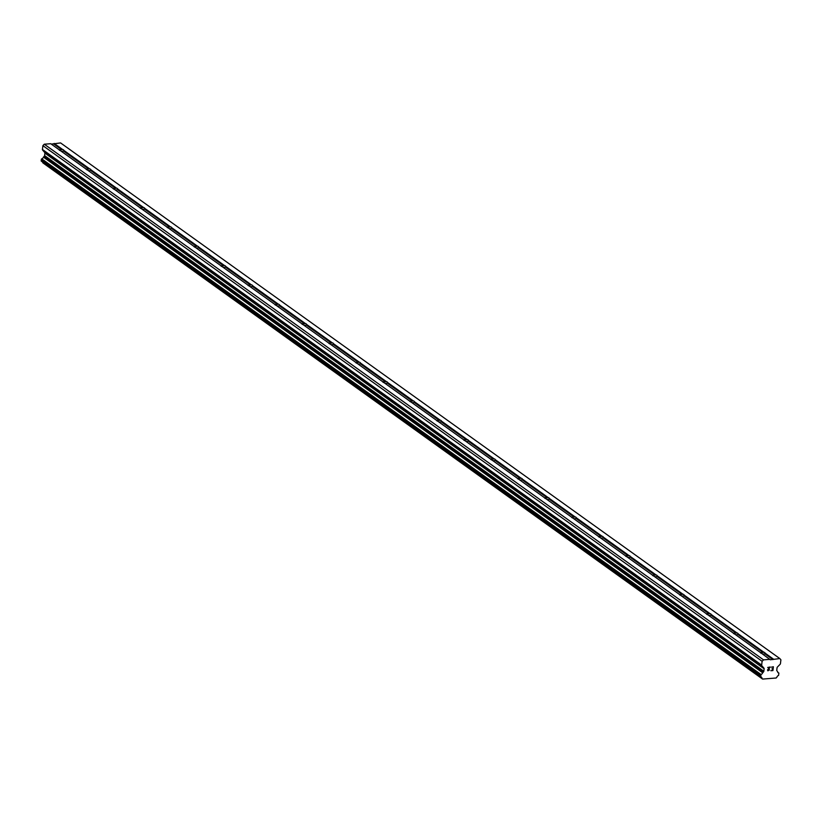 <?xml version="1.0" encoding="UTF-8"?>
<svg xmlns="http://www.w3.org/2000/svg" width="822" height="822" viewBox="0 0 822 822"><rect width="100%" height="100%" fill="white"/><g stroke="black" fill="none" stroke-linecap="round" stroke-linejoin="round"><path stroke-width="1.23" d="M769.947 659.347L763.525 659.861L762.117 661.299L761.665 665.101A0.935 0.76 -54.4 0 0 761.83 665.707L763.967 668.163A0.935 0.76 -54.4 0 1 764.131 668.769L763.833 671.245A0.935 0.76 -54.4 0 1 763.515 671.882L762.662 672.776A2.25 1.819 -54.4 0 1 760.987 674.492L760.71 676.845A2.25 1.819 -54.4 0 1 762.015 678.376L762.59 679.075L776.143 678.006L776.893 677.194A2.25 1.819 -54.4 0 1 778.588 675.427L778.876 673.074A2.25 1.819 -54.4 0 1 777.581 671.595L776.924 670.814A0.935 0.76 -54.4 0 1 776.759 670.218L777.057 667.741A0.935 0.76 -54.4 0 1 777.365 667.104L780.14 664.258A0.935 0.76 -54.4 0 0 780.448 663.611L780.9 659.809L779.821 658.566L770.327 659.778L761.562 653.336A2.343 0.781 -173.2 0 1 760.638 652.935A2.343 0.781 -173.2 0 1 760.35 652.493A2.343 0.781 -173.2 0 1 760.35 652.473L760.463 652.709A2.343 0.781 -173.2 0 1 763.042 652.504L763.792 652.195A2.343 0.781 -173.2 0 1 764.717 652.606A2.343 0.781 -173.2 0 1 765.005 653.048A2.343 0.781 -173.2 0 1 765.005 653.069L764.789 653.757A2.343 0.781 -173.2 0 1 762.487 653.993M760.35 652.473L734.591 633.998A2.343 0.781 -173.2 0 1 733.666 633.598A2.343 0.781 -173.2 0 1 733.378 633.156A2.343 0.781 -173.2 0 1 733.378 633.135L733.491 633.372A2.343 0.781 -173.2 0 1 736.07 633.166L736.82 632.858A2.343 0.781 -173.2 0 1 737.745 633.269A2.343 0.781 -173.2 0 1 738.033 633.711A2.343 0.781 -173.2 0 1 738.033 633.731L737.817 634.42A2.343 0.781 -173.2 0 1 735.515 634.666M733.378 633.135L707.619 614.661A2.343 0.781 -173.2 0 1 706.694 614.26A2.343 0.781 -173.2 0 1 706.406 613.818A2.343 0.781 -173.2 0 1 706.417 613.798L706.519 614.034A2.343 0.781 -173.2 0 1 709.098 613.829L709.848 613.52A2.343 0.781 -173.2 0 1 710.783 613.931A2.343 0.781 -173.2 0 1 711.061 614.373A2.343 0.781 -173.2 0 1 711.061 614.394L710.845 615.082A2.343 0.781 -173.2 0 1 708.543 615.329M706.417 613.798L680.647 595.323A2.343 0.781 -173.2 0 1 679.722 594.923A2.343 0.781 -173.2 0 1 679.434 594.481A2.343 0.781 -173.2 0 1 679.445 594.46L679.547 594.696A2.343 0.781 -173.2 0 1 682.126 594.491L682.877 594.193A2.343 0.781 -173.2 0 1 683.812 594.594A2.343 0.781 -173.2 0 1 684.099 595.036A2.343 0.781 -173.2 0 1 684.089 595.056L683.873 595.745A2.343 0.781 -173.2 0 1 681.572 595.991M679.445 594.46L653.675 575.996A2.343 0.781 -173.2 0 1 652.75 575.585A2.343 0.781 -173.2 0 1 652.463 575.143A2.343 0.781 -173.2 0 1 652.473 575.123L652.576 575.359A2.343 0.781 -173.2 0 1 655.165 575.153L655.915 574.855A2.343 0.781 -173.2 0 1 656.84 575.256A2.343 0.781 -173.2 0 1 657.127 575.698A2.343 0.781 -173.2 0 1 657.117 575.719L656.901 576.407A2.343 0.781 -173.2 0 1 654.6 576.654M652.473 575.123L626.713 556.658A2.343 0.781 -173.2 0 1 625.778 556.247A2.343 0.781 -173.2 0 1 625.491 555.806A2.343 0.781 -173.2 0 1 625.501 555.785L625.604 556.021A2.343 0.781 -173.2 0 1 628.193 555.816L628.943 555.518A2.343 0.781 -173.2 0 1 629.868 555.919A2.343 0.781 -173.2 0 1 630.155 556.36A2.343 0.781 -173.2 0 1 630.145 556.381L629.929 557.069A2.343 0.781 -173.2 0 1 627.628 557.316M625.501 555.785L599.741 537.321A2.343 0.781 -173.2 0 1 598.806 536.91A2.343 0.781 -173.2 0 1 598.529 536.468A2.343 0.781 -173.2 0 1 598.529 536.447L598.632 536.684A2.343 0.781 -173.2 0 1 601.221 536.489L601.971 536.18A2.343 0.781 -173.2 0 1 602.896 536.581A2.343 0.781 -173.2 0 1 603.184 537.023A2.343 0.781 -173.2 0 1 603.173 537.043L602.958 537.732A2.343 0.781 -173.2 0 1 600.656 537.978M598.529 536.447L572.77 517.983A2.343 0.781 -173.2 0 1 571.845 517.572A2.343 0.781 -173.2 0 1 571.557 517.13A2.343 0.781 -173.2 0 1 571.557 517.11L571.67 517.346A2.343 0.781 -173.2 0 1 574.249 517.151L574.999 516.843A2.343 0.781 -173.2 0 1 575.924 517.254A2.343 0.781 -173.2 0 1 576.212 517.685A2.343 0.781 -173.2 0 1 576.212 517.706L575.986 518.394A2.343 0.781 -173.2 0 1 573.684 518.641M571.557 517.11L545.798 498.646A2.343 0.781 -173.2 0 1 544.873 498.235A2.343 0.781 -173.2 0 1 544.585 497.793A2.343 0.781 -173.2 0 1 544.585 497.772L544.698 498.019A2.343 0.781 -173.2 0 1 547.277 497.813L548.027 497.505A2.343 0.781 -173.2 0 1 548.952 497.916A2.343 0.781 -173.2 0 1 549.24 498.348A2.343 0.781 -173.2 0 1 549.24 498.368L549.014 499.057A2.343 0.781 -173.2 0 1 546.712 499.303M544.585 497.772L518.826 479.308A2.343 0.781 -173.2 0 1 517.901 478.897A2.343 0.781 -173.2 0 1 517.613 478.455A2.343 0.781 -173.2 0 1 517.613 478.445L517.726 478.681A2.343 0.781 -173.2 0 1 520.305 478.476L521.056 478.168A2.343 0.781 -173.2 0 1 521.98 478.579A2.343 0.781 -173.2 0 1 522.268 479.01A2.343 0.781 -173.2 0 1 522.268 479.031L522.042 479.719A2.343 0.781 -173.2 0 1 519.74 479.966M517.613 478.445L491.854 459.971A2.343 0.781 -173.2 0 1 490.929 459.56A2.343 0.781 -173.2 0 1 490.642 459.128A2.343 0.781 -173.2 0 1 490.642 459.108L490.755 459.344A2.343 0.781 -173.2 0 1 493.334 459.138L494.084 458.83A2.343 0.781 -173.2 0 1 495.008 459.241A2.343 0.781 -173.2 0 1 495.296 459.683A2.343 0.781 -173.2 0 1 495.296 459.693L495.07 460.382A2.343 0.781 -173.2 0 1 492.768 460.628M490.642 459.108L464.882 440.633A2.343 0.781 -173.2 0 1 463.957 440.222A2.343 0.781 -173.2 0 1 463.67 439.791A2.343 0.781 -173.2 0 1 463.67 439.77L463.783 440.006A2.343 0.781 -173.2 0 1 466.362 439.801L467.112 439.493A2.343 0.781 -173.2 0 1 468.037 439.904A2.343 0.781 -173.2 0 1 468.324 440.345A2.343 0.781 -173.2 0 1 468.324 440.366L468.108 441.044A2.343 0.781 -173.2 0 1 465.807 441.291M463.67 439.77L437.91 421.296A2.343 0.781 -173.2 0 1 436.985 420.885A2.343 0.781 -173.2 0 1 436.698 420.453A2.343 0.781 -173.2 0 1 436.698 420.432L436.811 420.669A2.343 0.781 -173.2 0 1 439.39 420.463L440.14 420.155A2.343 0.781 -173.2 0 1 441.065 420.566A2.343 0.781 -173.2 0 1 441.352 421.008A2.343 0.781 -173.2 0 1 441.352 421.028L441.137 421.707A2.343 0.781 -173.2 0 1 438.835 421.953M436.698 420.432L410.938 401.958A2.343 0.781 -173.2 0 1 410.014 401.557A2.343 0.781 -173.2 0 1 409.726 401.115A2.343 0.781 -173.2 0 1 409.726 401.095L409.839 401.331A2.343 0.781 -173.2 0 1 412.418 401.126L413.168 400.817A2.343 0.781 -173.2 0 1 414.093 401.228A2.343 0.781 -173.2 0 1 414.38 401.67A2.343 0.781 -173.2 0 1 414.38 401.691L414.165 402.379A2.343 0.781 -173.2 0 1 411.863 402.616M409.726 401.095L383.966 382.62A2.343 0.781 -173.2 0 1 383.042 382.22A2.343 0.781 -173.2 0 1 382.754 381.778A2.343 0.781 -173.2 0 1 382.754 381.757L382.867 381.994A2.343 0.781 -173.2 0 1 385.446 381.788L386.196 381.48A2.343 0.781 -173.2 0 1 387.121 381.891A2.343 0.781 -173.2 0 1 387.409 382.333A2.343 0.781 -173.2 0 1 387.409 382.353L387.193 383.042A2.343 0.781 -173.2 0 1 384.891 383.288M382.754 381.757L356.995 363.283A2.343 0.781 -173.2 0 1 356.07 362.882A2.343 0.781 -173.2 0 1 355.782 362.44A2.343 0.781 -173.2 0 1 355.792 362.42L355.895 362.656A2.343 0.781 -173.2 0 1 358.474 362.451L359.224 362.142A2.343 0.781 -173.2 0 1 360.159 362.553A2.343 0.781 -173.2 0 1 360.447 362.995A2.343 0.781 -173.2 0 1 360.437 363.016L360.221 363.704A2.343 0.781 -173.2 0 1 357.919 363.951M355.792 362.42L330.023 343.945A2.343 0.781 -173.2 0 1 329.098 343.545A2.343 0.781 -173.2 0 1 328.81 343.103A2.343 0.781 -173.2 0 1 328.821 343.082L328.923 343.319A2.343 0.781 -173.2 0 1 331.502 343.113L332.263 342.815A2.343 0.781 -173.2 0 1 333.187 343.216A2.343 0.781 -173.2 0 1 333.475 343.658A2.343 0.781 -173.2 0 1 333.465 343.678L333.249 344.367A2.343 0.781 -173.2 0 1 330.947 344.613M328.821 343.082L303.061 324.618A2.343 0.781 -173.2 0 1 302.126 324.207A2.343 0.781 -173.2 0 1 301.838 323.765A2.343 0.781 -173.2 0 1 301.849 323.745L301.951 323.981A2.343 0.781 -173.2 0 1 304.541 323.776L305.291 323.478A2.343 0.781 -173.2 0 1 306.216 323.878A2.343 0.781 -173.2 0 1 306.503 324.32A2.343 0.781 -173.2 0 1 306.493 324.341L306.277 325.029A2.343 0.781 -173.2 0 1 303.976 325.276M301.849 323.745L276.089 305.281A2.343 0.781 -173.2 0 1 275.154 304.87A2.343 0.781 -173.2 0 1 274.877 304.428A2.343 0.781 -173.2 0 1 274.877 304.407L274.98 304.643A2.343 0.781 -173.2 0 1 277.569 304.438L278.319 304.14A2.343 0.781 -173.2 0 1 279.244 304.541A2.343 0.781 -173.2 0 1 279.531 304.983A2.343 0.781 -173.2 0 1 279.521 305.003L279.305 305.692A2.343 0.781 -173.2 0 1 277.004 305.938M274.877 304.407L249.117 285.943A2.343 0.781 -173.2 0 1 248.193 285.532A2.343 0.781 -173.2 0 1 247.905 285.09A2.343 0.781 -173.2 0 1 247.905 285.07L248.018 285.306A2.343 0.781 -173.2 0 1 250.597 285.1L251.347 284.802A2.343 0.781 -173.2 0 1 252.272 285.203A2.343 0.781 -173.2 0 1 252.56 285.645A2.343 0.781 -173.2 0 1 252.56 285.666L252.333 286.354A2.343 0.781 -173.2 0 1 250.032 286.601M247.905 285.07L222.145 266.605A2.343 0.781 -173.2 0 1 221.221 266.194A2.343 0.781 -173.2 0 1 220.933 265.753A2.343 0.781 -173.2 0 1 220.933 265.732L221.046 265.968A2.343 0.781 -173.2 0 1 223.625 265.773L224.375 265.465A2.343 0.781 -173.2 0 1 225.3 265.876A2.343 0.781 -173.2 0 1 225.588 266.307A2.343 0.781 -173.2 0 1 225.588 266.328L225.362 267.016A2.343 0.781 -173.2 0 1 223.06 267.263M220.933 265.732L195.174 247.268A2.343 0.781 -173.2 0 1 194.249 246.857A2.343 0.781 -173.2 0 1 193.961 246.415A2.343 0.781 -173.2 0 1 193.961 246.395L194.074 246.641A2.343 0.781 -173.2 0 1 196.653 246.436L197.403 246.127A2.343 0.781 -173.2 0 1 198.328 246.538A2.343 0.781 -173.2 0 1 198.616 246.97A2.343 0.781 -173.2 0 1 198.616 246.99L198.39 247.679A2.343 0.781 -173.2 0 1 196.088 247.925M193.961 246.395L168.202 227.93A2.343 0.781 -173.2 0 1 167.277 227.519A2.343 0.781 -173.2 0 1 166.989 227.078A2.343 0.781 -173.2 0 1 166.989 227.057L167.102 227.304A2.343 0.781 -173.2 0 1 169.681 227.098L170.431 226.79A2.343 0.781 -173.2 0 1 171.356 227.201A2.343 0.781 -173.2 0 1 171.644 227.632A2.343 0.781 -173.2 0 1 171.644 227.653L171.418 228.341A2.343 0.781 -173.2 0 1 169.116 228.588M166.989 227.057L141.23 208.593A2.343 0.781 -173.2 0 1 140.305 208.182A2.343 0.781 -173.2 0 1 140.017 207.74A2.343 0.781 -173.2 0 1 140.017 207.73L140.13 207.966A2.343 0.781 -173.2 0 1 142.709 207.761L143.46 207.452A2.343 0.781 -173.2 0 1 144.384 207.863A2.343 0.781 -173.2 0 1 144.672 208.305A2.343 0.781 -173.2 0 1 144.672 208.315L144.456 209.004A2.343 0.781 -173.2 0 1 142.155 209.25M140.017 207.73L114.258 189.255A2.343 0.781 -173.2 0 1 113.333 188.844A2.343 0.781 -173.2 0 1 113.046 188.413A2.343 0.781 -173.2 0 1 113.046 188.392L113.159 188.628A2.343 0.781 -173.2 0 1 115.738 188.423L116.488 188.115A2.343 0.781 -173.2 0 1 117.412 188.526A2.343 0.781 -173.2 0 1 117.7 188.968A2.343 0.781 -173.2 0 1 117.7 188.988L117.484 189.666A2.343 0.781 -173.2 0 1 115.183 189.913M113.046 188.392L87.286 169.918A2.343 0.781 -173.2 0 1 86.361 169.507A2.343 0.781 -173.2 0 1 86.074 169.075A2.343 0.781 -173.2 0 1 86.074 169.055L86.187 169.291A2.343 0.781 -173.2 0 1 88.766 169.085L89.516 168.777A2.343 0.781 -173.2 0 1 90.441 169.188A2.343 0.781 -173.2 0 1 90.728 169.63A2.343 0.781 -173.2 0 1 90.728 169.651L90.512 170.329A2.343 0.781 -173.2 0 1 88.211 170.575M86.074 169.055L60.314 150.58A2.343 0.781 -173.2 0 1 59.389 150.169A2.343 0.781 -173.2 0 1 59.102 149.738A2.343 0.781 -173.2 0 1 59.102 149.717L59.215 149.953A2.343 0.781 -173.2 0 1 61.794 149.748L62.544 149.44A2.343 0.781 -173.2 0 1 63.469 149.851A2.343 0.781 -173.2 0 1 63.756 150.292A2.343 0.781 -173.2 0 1 63.756 150.313L63.541 151.001A2.343 0.781 -173.2 0 1 61.239 151.238M772.721 670.32L772.906 668.81L772.721 670.32L770.882 670.721L772.927 670.557L770.882 670.721M772.906 668.81L771.92 668.882L772.906 668.81M771.92 668.882L772.937 668.553L773.112 667.043L772.927 668.553M771.303 667.176L773.379 666.765L772.927 670.557L773.379 666.765M769.587 669.868L768.169 670.68M767.799 670.783L767.563 669.879L769.608 667.32L768.354 668.748M769.608 667.32L767.686 667.474L769.608 667.32M767.686 667.474L770.142 667.022L767.871 670.547L770.132 667.022M59.102 149.717L50.717 143.706L44.296 144.21L42.888 145.648L42.436 149.46A0.935 0.76 125.6 0 0 42.6 150.056L44.737 152.522A0.935 0.76 -54.4 0 1 44.902 153.118L44.604 155.594A0.935 0.76 -54.4 0 1 44.296 156.231L43.432 157.125A2.25 1.819 -54.4 0 1 41.758 158.852L41.388 161.174M779.821 658.566L60.592 142.925L51.293 144.117M42.61 162.057A2.25 1.819 -54.4 0 1 42.785 162.735L762.59 679.075M89.516 168.777L63.756 150.313M116.488 188.115L90.728 169.651M143.46 207.452L117.7 188.988M170.431 226.79L144.672 208.315M197.403 246.127L171.644 227.653M224.375 265.465L198.616 246.99M251.347 284.802L225.588 266.328M278.319 304.14L252.56 285.666M305.291 323.478L279.521 305.003M332.263 342.815L306.493 324.341M359.224 362.142L333.465 343.678M386.196 381.48L360.437 363.016M413.168 400.817L387.409 382.353M440.14 420.155L414.38 401.691M467.112 439.493L441.352 421.028M494.084 458.83L468.324 440.366M521.056 478.168L495.296 459.693M548.027 497.505L522.268 479.031M574.999 516.843L549.24 498.368M601.971 536.18L576.212 517.706M628.943 555.518L603.173 537.043M655.915 574.855L630.145 556.381M682.877 594.193L657.117 575.719M709.848 613.52L684.089 595.056M736.82 632.858L711.061 614.394M763.792 652.195L738.033 633.731M773.389 659.08L765.005 653.069M62.544 149.44L54.16 143.429M88.766 169.085L63.541 151.001M115.738 188.423L90.512 170.329M142.709 207.761L117.484 189.666M169.681 227.098L144.456 209.004M196.653 246.436L171.418 228.341M223.625 265.773L198.39 247.679M250.597 285.1L225.362 267.016M277.569 304.438L252.333 286.354M304.541 323.776L279.305 305.692M331.502 343.113L306.277 325.029M358.474 362.451L333.249 344.367M385.446 381.788L360.221 363.704M412.418 401.126L387.193 383.042M439.39 420.463L414.165 402.379M466.362 439.801L441.137 421.707M493.334 459.138L468.108 441.044M520.305 478.476L495.07 460.382M547.277 497.813L522.042 479.719M574.249 517.151L549.014 499.057M601.221 536.489L575.986 518.394M628.193 555.816L602.958 537.732M655.165 575.153L629.929 557.069M682.126 594.491L656.901 576.407M709.098 613.829L683.873 595.745M736.07 633.166L710.845 615.082M763.042 652.504L737.817 634.42M763.525 659.861L44.296 144.21M61.794 149.748L53.677 143.922M762.117 661.299L42.888 145.648M762.847 672.571L43.617 156.92M762.662 672.776L43.432 157.125M760.525 676.753L41.295 161.112M762.015 678.376L42.785 162.735M762.056 678.469L42.826 162.828M772.906 659.573L764.789 653.757M761.665 665.101L42.436 149.46M761.83 665.707L42.6 150.056M763.967 668.163L44.737 152.522M764.131 668.769L44.902 153.118M763.833 671.245L44.604 155.594M763.515 671.882L44.296 156.231M760.987 674.492L41.758 158.852M760.771 674.626L41.542 158.985M760.627 674.77L41.408 159.119M760.473 675.088L41.244 159.447M760.329 676.321L41.1 160.67M760.412 676.619L41.182 160.978M778.876 673.074L777.787 672.293M760.566 676.794L41.347 161.143"/></g></svg>
